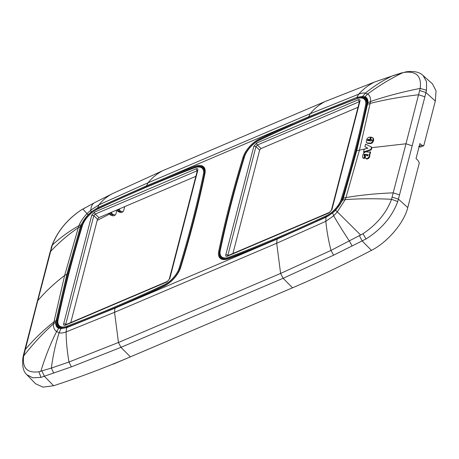 <?xml version="1.0" encoding="UTF-8"?>
<svg xmlns="http://www.w3.org/2000/svg" width="459" height="459" viewBox="0 0 459 459"><rect width="100%" height="100%" fill="white"/><g stroke="black" fill="none" stroke-linecap="round" stroke-linejoin="round"><path stroke-width="0.69" d="M131.32 301.098L131.796 301.018L131.32 301.098A1211.41 593.017 -46.1 0 0 163.829 286.261A18.859 9.232 -46.1 0 0 180.645 267.534A1211.41 593.017 -46.1 0 0 204.921 173.64A18.859 9.232 -46.1 0 0 194.828 166.37A1211.41 593.017 -46.1 0 0 162.888 178.987L146.57 185.809L97.669 207.743L91.307 211.88A18.859 9.232 -46.1 0 0 80.841 226.488A1211.41 593.017 -46.1 0 0 56.566 320.382A18.859 9.232 -46.1 0 0 61.133 328.581L66.658 327.663L114.922 308.213L277.07 239.15L276.702 243.247L114.555 312.304L66.119 331.926C63.204 333.016 60.875 333.286 59.142 332.729L56.595 331.576C54.271 329.901 53.238 327.324 53.508 323.853L64.616 275.515L78.873 225.742C80.6 221.554 83.349 217.48 87.118 213.51L90.853 210.056L98.989 204.794L148.039 182.78L310.186 113.723L358.709 94.181C361.629 93.097 363.867 92.741 365.416 93.12L367.693 94.015C369.822 95.501 370.774 98.002 370.556 101.514L359.506 149.915L345.948 197.571L345.191 199.625L337.17 212.081L333.699 215.793L325.838 221.313L276.702 243.247L280.604 273.426L330.973 250.425L362.994 233.734C376.942 224.353 386.449 212.873 391.516 199.304L405.98 143.776L371.801 147.678L371.228 149.892L363.93 152.348L363.539 151.969L364.222 149.318L367.722 148.096L364.905 146.685L365.559 144.16L371.486 147L370.838 149.514L363.539 151.969M114.922 308.213L115.41 308.121L114.922 308.213L114.555 312.304L118.456 342.489L68.982 362.008L51.362 368.072L38.843 371.79C27.201 373.305 22.141 368.032 23.656 355.977L37.822 300.57C45.82 291.322 54.747 282.968 64.616 275.515L66.934 274.189L80.933 224.904L78.873 225.742C69.183 231.158 60.336 237.601 52.32 245.083L37.822 300.57M325.351 101.433L374.504 82.041L392.135 75.987L405.876 71.856C413.875 70.801 419.606 72.023 423.072 75.528L432.412 83.813L436.05 90.825L435.316 101.02L423.766 145.698L421.832 145.262L419.91 143.569L416.032 158.579L417.931 160.34L419.314 162.911L407.764 207.588C404.167 222.684 387.557 242.26 371.492 250.356C344.881 264.229 318.563 276.714 292.526 287.804L130.373 356.861C104.336 367.952 78.759 377.573 53.628 385.732L42.997 387.149L35.538 383.753L26.903 374.756L32.813 377.803L41.046 377.373L38.843 371.79M371.492 250.356L362.191 241.009L359.46 235.834M292.526 287.804L283.128 278.292L333.636 255.175L366.053 238.95L362.994 233.734M368.296 155.165L366.511 154.706L366.953 155.922M370.252 151.774L370.642 152.153L369.61 155.297L369.105 154.585L369.512 154.631L370.252 151.774L369.139 152.124L365.553 151.843L363.769 152.979L362.794 155.108L362.604 157.139L363.098 157.965L364.021 158.137L364.653 155.676L365.043 156.049L364.412 158.516L364.021 158.137M365.318 154.672L365.45 158.045L366.557 158.992L368.003 158.711L369.059 157.89L369.707 156.766L369.61 155.297M365.49 154.58L365.169 154.27M364.406 155.182L364.01 154.803L364.331 155.63L365.244 154.505M362.771 157.655L364.412 158.516M360.734 235.094L335.655 210.228L332.327 213.079L325.982 217.216L325.838 221.313C326.665 230.32 328.374 240.023 330.973 250.425L333.636 255.175M423.766 145.698L420.564 147.064L418.631 146.628M124.705 206.625L123.603 210.893L122.892 211.846L119.833 210.773L119.679 209.78L118.497 209.27M116.821 210.406L115.84 214.204L115.129 215.156L113.218 214.382L111.497 215.374L113.407 214.565M109.839 213.9L97.193 220.389M194.828 166.37A0.608 0.367 69.2 0 0 195.064 167.179A1210.802 592.718 -46.1 0 0 163.14 179.796A0.608 0.356 67.7 0 1 162.888 178.987L308.712 116.752L310.186 113.723C314.495 108.496 319.447 104.445 325.035 101.565L162.888 170.628L112.512 193.623L94.055 202.935L80.572 210.388C66.842 219.976 57.427 231.543 52.32 245.083L51.758 246.001C57.197 231.697 66.842 219.792 80.698 210.291L80.572 210.388M163.14 179.796L146.828 186.618L146.57 185.809L148.039 182.78C152.348 177.558 157.299 173.508 162.888 170.628L325.19 101.491L374.504 82.041C368.422 85.122 363.155 89.166 358.709 94.181L356.97 97.308L357.211 98.123L362.558 97.222A0.608 0.493 95.9 0 1 362.501 96.379L356.982 97.302M260.746 245.972A1211.41 593.017 -46.1 0 1 228.806 258.589A18.859 9.232 -46.1 0 1 218.713 251.32A1211.41 593.017 -46.1 0 1 242.989 157.426A18.859 9.232 -46.1 0 1 259.805 138.698A1211.41 593.017 -46.1 0 1 292.32 123.861A0.608 0.339 66.2 0 0 292.59 124.659L308.97 117.556L357.435 98.341M146.828 186.618L97.939 208.547L91.794 212.54A18.257 8.939 -46.1 0 0 81.662 226.677A1210.802 592.718 -46.1 0 0 57.404 320.52A18.257 8.939 -46.1 0 0 58.752 327.175L61.575 328.346L66.836 327.451L115.066 308.012L163.955 286.083C171.97 281.751 177.467 275.629 180.45 267.723A0.608 0.379 -163 0 0 180.502 267.981M405.876 71.856L404.723 72.333C416.583 71.025 421.735 76.383 420.186 88.409L405.98 143.776L412.176 145.83L399.525 194.897L393.271 192.855C376.311 193.514 360.539 195.086 345.948 197.571L343.326 198.277L342.707 200.055L345.191 199.625C359.426 198.586 374.871 198.477 391.516 199.304L397.741 201.547L399.525 194.897M401.556 73.021L404.723 72.333M369.501 139.857L368.279 139.92L367.814 140.729M371.801 147.678L371.486 147M367.854 148.343L364.905 146.685M369.943 141.131L370.906 137.436L370.511 137.057L368.491 137.407L366.907 138.951L366.23 141.768L366.638 142.629L367.757 143.076L370.838 143.07L372.301 141.992L373.293 139.502L372.817 137.809L371.297 137.155L370.683 139.525L372.025 140.018L370.683 139.525M366.351 142.279L367.464 143.288L368.152 143.455L367.757 143.076M372.897 137.924L373.689 139.88L372.335 142.801L370.734 143.558L368.152 143.455M53.628 385.732L44.42 376.346L41.97 371.056M84.37 208.07L84.06 208.243M371.228 149.892L370.838 149.514M370.511 137.057L369.552 140.752L371.56 140.804L372.077 140.207L371.629 139.639M373.213 138.188L372.501 137.545M370.384 143.575L369.994 143.197M368.789 140.689L367.516 140.494L367.498 139.915L368.164 139.416L369.105 139.484L368.789 140.689M368.829 139.737L368.434 139.364M368.279 139.92L367.889 139.542M367.791 140.529L367.401 140.156M369.908 155.01L369.512 154.631M369.501 154.964L369.105 154.585M369.707 156.766L369.214 154.918M369.311 156.387L367.607 158.332L366.162 158.613L365.45 158.045M364.693 154.786L364.297 154.408L364.853 154.126M364.01 154.803L364.297 154.408M364.107 155.509L364.653 155.676M366.248 154.763L367.039 155.871L367.889 155.549L367.9 154.786L366.121 154.327L366.643 155.142M366.511 154.706L366.121 154.327M421.832 145.262L419.182 146.392M366.907 100.768A18.159 8.887 133.9 0 1 366.913 100.768L365.083 99.081A17.459 8.549 133.9 0 1 366.374 105.444L366.672 105.719M204.76 169.824A18.159 8.887 133.9 0 1 204.766 169.824L202.935 168.137A17.459 8.549 133.9 0 1 204.226 174.506L204.519 174.781M60.938 328.248A18.159 8.887 133.9 0 1 60.932 328.242L59.177 326.481A17.459 8.549 133.9 0 0 67.353 326.963L67.565 327.169M121.05 212.632L119.265 212.069L121.17 211.255M118.531 209.482L116.483 210.13M116.517 210.337L117.711 210.618L119.679 209.78M119.833 210.773L117.877 211.605L117.711 210.618M117.877 211.605L119.07 211.886L120.981 211.071M115.14 215.151L113.275 215.942L111.497 215.374M108.714 213.435L109.942 213.928L110.108 214.91L111.302 215.196M108.749 213.642L110.734 212.58M109.942 213.928L111.916 213.085L110.762 212.787M110.108 214.91L112.065 214.078L111.916 213.085M112.065 214.078L113.218 214.382M65.677 324.737L65.706 324.381A1.515 0.998 -165.5 0 0 63.629 323.968L91.737 215.248L93.814 215.661L97.503 219.195L70.778 322.562M97.503 219.195L98.926 217.606L195.861 176.325M65.798 324.983L65.419 324.806L65.7 324.725A1.515 0.866 66.9 0 0 65.344 325.201C63.99 325.661 63.417 325.247 63.629 323.968M167.271 281.465A1.515 0.866 66.9 0 0 167.254 281.47A1.515 0.866 66.9 0 0 166.898 281.946L169.233 279.324M91.737 215.248L94.588 212.069L196.142 168.82C197.496 168.361 198.064 168.769 197.858 170.054A1.515 0.998 -165.5 0 0 197.341 170.587L169.233 279.307L167.254 281.47L65.7 324.725M196.142 168.82L197.181 171.218M94.588 212.069A1.515 0.866 66.9 0 0 95.237 214.072L98.926 217.606M227.951 255.927L227.572 255.749L227.853 255.319A1.515 0.998 -165.5 0 0 225.776 254.906L253.884 146.191L255.961 146.605L259.651 150.133L232.925 253.5M259.651 150.133L261.079 148.544L358.009 107.263M329.419 212.408A1.515 0.866 66.9 0 0 329.401 212.414L227.848 255.663A1.515 0.866 66.9 0 0 227.492 256.139C226.138 256.604 225.57 256.191 225.776 254.906M253.884 146.191L256.742 143.013L358.29 99.758C359.644 99.299 360.217 99.712 360.005 100.991A1.515 0.998 -165.5 0 0 359.489 101.531L331.387 210.245L329.401 212.414A1.515 0.866 66.9 0 0 329.046 212.89L331.381 210.262M358.29 99.758L359.328 102.156M256.742 143.013A1.515 0.866 66.9 0 0 257.39 145.015L261.079 148.544M209.046 323.354L113.069 364.234M130.373 356.861L120.981 347.348L283.128 278.292L280.604 273.426L118.456 342.489L120.981 347.348L71.346 366.884L41.046 377.373M277.07 239.15L325.97 217.222M407.764 207.588L398.435 199.143L392.164 197.123M366.053 238.95C381.595 229.116 392.158 216.648 397.741 201.547M352.168 246.035L349.442 241.118C343.303 231.847 338.059 223.407 333.699 215.793L332.568 212.896M366.116 148.653L356.7 150.776L343.326 198.277M332.327 213.079L332.327 213.079A18.859 9.232 -46.1 0 0 342.798 198.472A1211.41 593.017 -46.1 0 0 367.068 104.583A18.859 9.232 -46.1 0 0 362.501 96.379L364.991 96.757C367.166 97.647 368.124 99.626 367.871 102.696L356.7 150.776M335.655 210.228L342.707 200.055M80.933 224.904L87.979 214.737L91.307 211.88L91.794 212.54M61.575 328.346A0.608 0.493 -84.1 0 0 61.133 328.581L58.643 328.202C56.474 327.313 55.51 325.333 55.763 322.264L66.934 274.189M342.798 198.472A0.608 0.379 -163 0 0 342.649 198.925M367.068 104.583A0.608 0.419 -168.2 0 0 366.856 104.824C367.395 101.921 367.028 99.855 365.76 98.628A18.257 8.939 -46.1 0 0 362.558 97.222M259.805 138.698A0.608 0.327 64.8 0 0 260.087 139.484A18.257 8.939 -46.1 0 0 243.809 157.615A1210.802 592.718 -46.1 0 0 219.551 251.463A18.257 8.939 -46.1 0 0 220.899 258.119C222.495 259.616 225.185 259.708 228.972 258.388L277.213 238.955L326.102 217.027C327.697 216.367 329.769 215.019 332.322 212.982C337.468 208.558 340.894 203.785 342.598 198.661C352.409 166.646 360.493 135.371 366.856 104.824M292.59 124.659A1210.802 592.718 -46.1 0 0 260.087 139.484L260.253 139.651M242.989 157.426A0.608 0.379 17 0 1 243.809 157.615L244.045 157.833M218.713 251.32A0.608 0.419 11.8 0 1 219.551 251.463L219.878 251.767M56.566 320.382A0.608 0.419 11.8 0 1 57.404 320.52L57.725 320.824M80.841 226.488A0.608 0.379 17 0 1 81.662 226.677L81.891 226.889M204.921 173.64A0.608 0.419 -168.2 0 0 204.708 173.886C205.248 170.977 204.88 168.912 203.607 167.684A18.257 8.939 -46.1 0 0 195.064 167.179L195.282 167.403M180.645 267.534A0.608 0.379 -163 0 0 180.45 267.723C190.256 235.708 198.345 204.427 204.708 173.886M357.205 98.128L356.97 97.308L308.712 116.752L308.97 117.556M367.613 104.319L370.304 103.373C385.221 99.609 401.332 96.734 418.631 94.755L424.885 96.809L412.176 145.824M362.69 96.384L365.416 93.12C373.46 86.464 382.364 80.755 392.135 75.987L374.756 81.931M364.991 96.757L367.693 94.015C378.365 86.045 390.035 78.954 402.709 72.729M367.871 102.696L370.556 101.514C385.876 96.275 402.423 91.909 420.186 88.409L426.509 90.262L424.885 96.809M56.021 320.64L53.772 322.011C43.404 330.153 33.88 339.356 25.193 349.62L24.568 350.774L37.225 301.695L37.822 300.576M60.944 328.581L59.142 332.729C55.596 343.711 53.003 355.49 51.362 368.072L53.743 373.138M58.643 328.202L56.595 331.576C50.415 343.86 45.16 357.119 40.817 371.348M66.67 327.657L67.18 327.554L66.658 327.663L66.119 331.926C66.171 341.261 67.123 351.29 68.982 362.008L71.346 366.884M55.763 322.264L53.508 323.853C42.733 333.469 32.784 344.175 23.656 355.977L22.95 357.441C22.009 366.012 23.323 371.784 26.903 374.756M80.314 226.683L78.122 227.813C68.093 234.675 58.901 242.576 50.559 251.515L49.933 252.668L37.225 301.695M87.979 214.737L82.792 208.983M91.066 212.069L90.853 210.056C91.002 206.768 92.064 204.393 94.055 202.935L112.512 193.623C107.171 196.389 102.661 200.113 98.989 204.794L97.669 207.743L97.951 208.547L97.658 207.749M163.197 170.496L112.587 193.583M435.316 101.02L425.986 92.569L419.733 90.498M423.078 75.528L426.549 81.61L426.509 90.262M24.568 350.774L23.472 355.048L24.103 353.883M94.227 202.849L80.692 210.297M49.933 252.668L51.666 247.252M373.425 138.543L373.029 138.165M373.58 138.928L373.184 138.549M373.678 139.41L373.282 139.025M373.689 139.88L373.293 139.502M373.637 140.293L373.242 139.915M373.488 140.879L373.092 140.5M373.27 141.395L372.874 141.016M372.995 141.906L372.599 141.527M372.691 142.37L372.301 141.992M372.335 142.801L371.939 142.422M371.83 143.179L371.434 142.801M371.233 143.449L370.838 143.07M370.734 143.558L370.344 143.179M367.464 143.288L367.068 142.91M368.554 139.794L368.164 139.416M368.066 140.081L367.676 139.702M367.889 140.293L367.498 139.915M369.73 155.635L369.334 155.257M369.805 156.112L369.409 155.733M369.426 157.38L369.03 157.001M369.059 157.89L368.669 157.506M368.571 158.344L368.175 157.959M368.003 158.711L367.607 158.332M367.498 158.929L367.102 158.544M367.028 159.032L366.632 158.653M366.557 158.992L366.162 158.613M364.962 154.574L364.572 154.201M363.958 158.487L363.568 158.114M366.804 155.595L366.408 155.217M367.866 154.947L367.47 154.563M367.527 154.861L367.131 154.482M366.993 154.786L366.603 154.402M203.389 174.363A1209.402 592.035 133.9 0 1 179.153 268.096A16.857 8.251 133.9 0 1 164.127 284.838A1209.402 592.035 133.9 0 1 67.117 326.154A16.857 8.251 133.9 0 1 58.098 319.659A1209.402 592.035 133.9 0 1 82.333 225.92A16.857 8.251 133.9 0 1 97.36 209.184A1209.402 592.035 133.9 0 1 194.369 167.868A16.857 8.251 133.9 0 1 203.389 174.363A0.608 0.419 11.8 0 1 204.226 174.506A1210.01 592.334 133.9 0 1 179.98 268.286A17.459 8.549 133.9 0 1 164.414 285.624L164.569 285.779M164.127 284.838A0.608 0.327 64.8 0 0 164.414 285.624A1210.01 592.334 133.9 0 1 67.353 326.963A0.608 0.367 69.2 0 1 67.117 326.154M179.153 268.096A0.608 0.379 17 0 1 179.98 268.286L180.192 268.486M194.369 167.868A0.608 0.367 -110.8 0 1 194.8 167.707M97.36 209.184A0.608 0.327 -115.2 0 1 97.698 209.023M82.333 225.92A0.608 0.379 -163 0 0 82.132 226.109C72.327 258.107 64.249 289.371 57.886 319.9C57.306 322.78 57.736 324.978 59.177 326.481M197.858 170.054L169.75 278.768M65.344 325.201L166.898 281.946M197.307 170.719L95.237 214.072L93.814 215.661L65.706 324.381L65.964 324.611M365.536 105.306A1209.402 592.035 133.9 0 1 341.307 199.04A16.857 8.251 133.9 0 1 326.28 215.776A1209.402 592.035 133.9 0 1 229.265 257.097A16.857 8.251 133.9 0 1 220.245 250.597A1209.402 592.035 133.9 0 1 244.481 156.863A16.857 8.251 133.9 0 1 259.507 140.121A1209.402 592.035 133.9 0 1 356.517 98.805A16.857 8.251 133.9 0 1 365.536 105.306A0.608 0.419 11.8 0 1 366.374 105.444A1210.01 592.334 133.9 0 1 342.127 199.229A17.459 8.549 133.9 0 1 326.561 216.568A1210.01 592.334 133.9 0 1 229.5 257.906L229.712 258.113M229.265 257.097A0.608 0.367 69.2 0 0 229.5 257.906A17.459 8.549 133.9 0 1 221.33 257.424L223.091 259.192M326.28 215.776A0.608 0.327 64.8 0 0 326.561 216.568L326.722 216.723M341.307 199.04A0.608 0.379 17 0 1 342.127 199.229L342.345 199.43M356.517 98.805A0.608 0.367 -110.8 0 1 356.947 98.651M259.507 140.121A0.608 0.327 -115.2 0 1 259.846 139.961M244.481 156.863A0.608 0.379 -163 0 0 244.28 157.053C234.48 189.045 226.396 220.309 220.033 250.838C219.454 253.724 219.884 255.915 221.33 257.424M360.005 100.991L331.897 209.711M227.492 256.139L329.046 212.89M359.46 101.657L257.39 145.015L255.961 146.605L227.853 255.319L228.112 255.554M402.199 72.723L392.571 75.792M23.472 355.048L22.95 357.441M51.041 248.399L51.758 246.001M371.956 139.8L372.352 140.184M372.731 137.711L373.127 138.09M366.58 142.577L366.976 142.956M365.657 158.338L366.053 158.716M362.914 157.833L363.304 158.212M121.044 212.637L122.903 211.846M95.914 225.346L95.707 226.138M202.935 168.137C200.996 166.474 198.196 166.313 194.536 167.667C162.612 179.785 130.258 193.56 97.48 209C90.021 213.005 84.909 218.708 82.132 226.109M365.083 99.081C363.149 97.411 360.349 97.256 356.683 98.605C324.76 110.722 292.412 124.504 259.628 139.943C252.175 143.948 247.057 149.651 244.28 157.053"/></g></svg>
